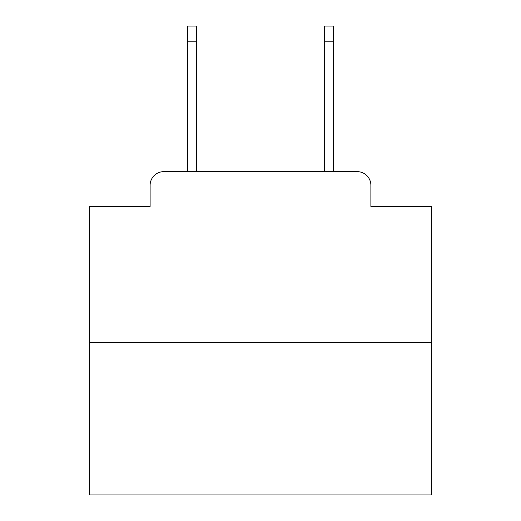 <?xml version="1.0" encoding="UTF-8"?>
<svg xmlns="http://www.w3.org/2000/svg" width="521" height="521" viewBox="0 0 521 521"><rect width="100%" height="100%" fill="white"/><g stroke="black" fill="none" stroke-linecap="round" stroke-linejoin="round"><path stroke-width="0.78" d="M150.113 185.313L150.113 206.498L150.113 185.313A13.67 13.67 0 0 1 163.783 171.643L187.703 171.643L187.703 26.05L196.593 26.05L196.593 171.643L207.182 171.643M431.381 342.525L89.619 342.525L89.619 494.95L431.381 494.95L431.381 206.498L370.887 206.498L370.887 185.313A13.67 13.67 0 0 0 357.217 171.643L163.783 171.643M89.619 342.525L89.619 206.498L150.113 206.498M313.818 171.643L324.407 171.643L324.407 26.05L333.297 26.05L333.297 171.643L357.217 171.643M370.887 206.498L370.887 185.313M187.703 41.771L196.593 41.771M333.297 41.771L324.407 41.771"/></g></svg>
